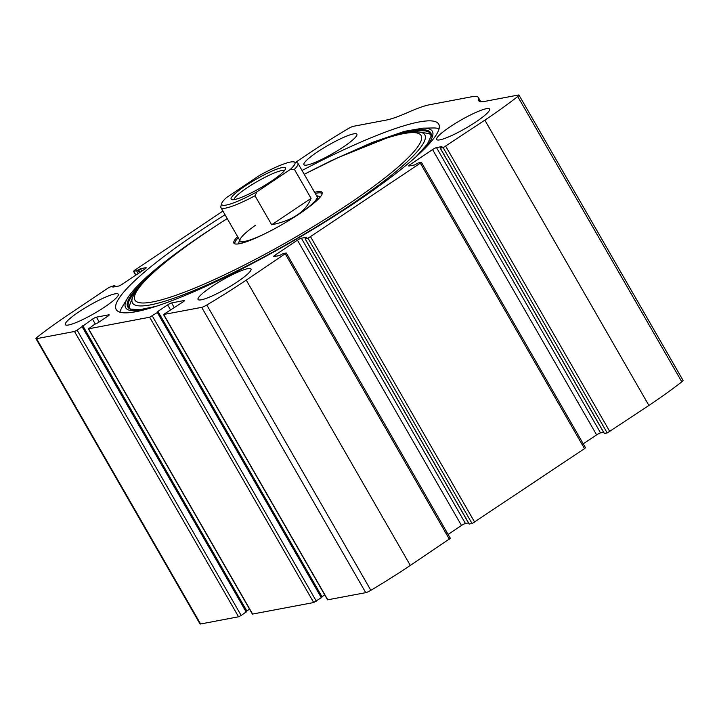 <?xml version="1.0" encoding="UTF-8"?>
<svg xmlns="http://www.w3.org/2000/svg" width="719" height="719" viewBox="0 0 719 719"><rect width="100%" height="100%" fill="white"/><g stroke="black" fill="none" stroke-linecap="round" stroke-linejoin="round"><path stroke-width="1.08" d="M222.917 211.071L134.498 270.353L133.509 271.288L136.565 270.775L140.484 268.717L145.885 267.693A3.334 0.512 -29.9 0 1 146.236 267.729A3.334 0.512 -29.9 0 1 144.762 269.122L122.383 284.122A3.334 0.512 -29.9 0 1 118.437 286.09L112.856 287.097L114.609 285.497L109.153 287.348L70.094 313.529A149.903 23.188 -29.9 0 0 37.199 337.166A5.554 0.863 -29.9 0 0 35.95 338.613A5.554 0.863 -29.9 0 0 36.543 338.676L74.488 331.477L77.113 330.174L241.18 615.473L246.617 611.599M77.113 330.174L92.481 319.137A3.334 0.512 -29.9 0 1 96.427 317.169L108.875 314.805A3.334 0.512 -29.9 0 1 109.225 314.85A3.334 0.512 -29.9 0 1 107.751 316.243L98.036 322.75L94.396 324.458L88.581 328.808L149.651 317.223L157.344 312.522L157.928 311.39L167.644 304.883A3.334 0.512 -29.9 0 1 171.589 302.915L184.037 300.551A3.334 0.512 -29.9 0 1 184.388 300.596A3.334 0.512 -29.9 0 1 182.914 301.989L163.51 314.527L327.567 599.835L365.746 592.663A5.554 0.863 -29.9 0 0 370.86 590.308A149.903 23.188 -29.9 0 0 410.315 565.431L450.364 538.315L286.306 253.007L283.25 253.519L279.332 255.578L273.93 256.602A3.334 0.512 -29.9 0 1 273.571 256.566A3.334 0.512 -29.9 0 1 275.053 255.173L275.683 256.27M163.51 314.527L201.688 307.355A5.554 0.863 -29.9 0 0 206.802 305A149.903 23.188 -29.9 0 0 246.258 280.122L286.306 253.007M88.347 328.781L252.405 614.089L313.709 602.531L321.779 597.345M518.992 95.079A5.554 0.863 -29.9 0 1 517.743 96.526A149.903 23.188 -29.9 0 1 484.849 120.163L443.156 147.656L607.213 432.964L648.906 405.471A149.903 23.188 -29.9 0 0 681.801 381.834A5.554 0.863 -29.9 0 0 683.05 380.387L518.992 95.079A5.554 0.863 -29.9 0 0 518.399 95.016L485.208 101.307A62.185 9.617 -29.9 0 1 478.593 100.597A62.185 9.617 -29.9 0 1 478.477 99.033A62.185 9.617 -29.9 0 0 478.36 97.469A62.185 9.617 -29.9 0 0 471.745 96.759L429.468 104.776A62.185 9.617 -29.9 0 0 407.961 112.407A62.185 9.617 -29.9 0 1 386.445 120.037L353.254 126.337A5.554 0.863 -29.9 0 0 348.14 128.692A149.903 23.188 -29.9 0 0 308.685 153.569L295.617 162.332M275.053 255.173L297.432 240.164A3.334 0.512 -29.9 0 1 301.378 238.205L306.779 237.18L305.09 238.78L308.029 238.259L472.086 523.567L584.502 448.647L585.491 447.712L421.433 162.404L418.377 162.916L414.459 164.984L409.057 166.008A3.334 0.512 -29.9 0 1 408.707 165.963A3.334 0.512 -29.9 0 1 410.181 164.57L410.81 165.676M308.029 238.259L421.433 162.404M35.95 338.613L200.008 623.921A5.554 0.863 -29.9 0 0 200.601 623.984L238.546 616.785L241.18 615.473M225.038 214.765A185.996 28.778 -29.9 0 0 198.786 231.77A185.996 28.778 -29.9 0 0 116.235 309.565A185.996 28.778 -29.9 0 0 356.157 201.922A185.996 28.778 -29.9 0 0 438.707 124.135A185.996 28.778 -29.9 0 0 302.043 170.484M78.901 311.866A30.54 4.727 150.1 0 1 118.293 294.188A30.54 4.727 150.1 0 1 94.18 313.511A30.54 4.727 150.1 0 1 65.348 324.637A30.54 4.727 150.1 0 1 78.901 311.866M317.492 151.898A30.54 4.727 150.1 0 1 356.885 134.228A30.54 4.727 150.1 0 1 332.762 153.542A30.54 4.727 150.1 0 1 303.939 164.669A30.54 4.727 150.1 0 1 317.492 151.898M211.611 286.692A30.54 4.727 150.1 0 1 251.003 269.023A30.54 4.727 150.1 0 1 226.889 288.337A30.54 4.727 150.1 0 1 198.058 299.464A30.54 4.727 150.1 0 1 211.611 286.692M450.202 126.733A30.54 4.727 150.1 0 1 489.594 109.054A30.54 4.727 150.1 0 1 465.472 128.377A30.54 4.727 150.1 0 1 436.649 139.504A30.54 4.727 150.1 0 1 450.202 126.733M443.156 147.656L440.217 148.186L441.906 146.577L436.505 147.602A3.334 0.512 -29.9 0 0 432.559 149.57L410.181 164.57M607.213 432.964L604.328 433.377M603.609 432.326L600.563 432.91A3.334 0.512 -29.9 0 0 596.617 434.878L583.262 443.83M472.086 523.567L469.192 523.98M468.482 522.929L465.436 523.504A3.334 0.512 -29.9 0 0 461.49 525.472L448.126 534.433M324.709 594.874L321.654 596.941M249.547 609.128L246.491 611.195M424.012 149.291A176.91 27.367 150.1 0 0 422.898 128.171L432.874 127.973A185.996 28.778 150.1 0 1 439.102 128.647M119.938 312.172A185.996 28.778 150.1 0 1 122.491 306.456L127.676 297.936A176.91 27.367 150.1 0 0 145.364 309.521M314.607 192.324A50.887 7.873 150.1 0 1 322.31 193.15A50.887 7.873 150.1 0 1 281.938 224.625A50.887 7.873 150.1 0 1 234.439 243.678A50.887 7.873 150.1 0 1 237.594 236.605M315.255 193.456A50.249 7.774 150.1 0 1 322.121 193.699A50.249 7.774 150.1 0 1 322.193 193.842M235.095 243.93A50.249 7.774 150.1 0 1 235.005 243.795A50.249 7.774 150.1 0 1 238.25 237.737M316.522 195.667A44.973 6.956 150.1 0 1 316.603 195.685A44.973 6.956 150.1 0 1 304.227 210.496M258.525 236.776A44.973 6.956 150.1 0 1 239.499 240.02A44.973 6.956 150.1 0 1 239.517 239.948M298.493 214.415A44.416 6.875 -29.9 0 0 317.07 196.611L297.927 163.321A44.416 6.875 150.1 0 1 294.386 169.36L290.224 169.513L256.971 191.811A42.196 6.525 150.1 0 1 221.695 203.45A42.196 6.525 150.1 0 1 226.431 197.608L259.694 175.31A42.196 6.525 150.1 0 1 293.945 161.901A42.196 6.525 150.1 0 1 290.224 169.513M255.488 225.263A44.416 6.875 -29.9 0 0 240.056 240.892A44.416 6.875 -29.9 0 0 264.799 233.792M245.062 186.077A31.366 4.853 150.1 0 1 272.968 170.7A31.366 4.853 150.1 0 1 285.569 168.776A31.366 4.853 150.1 0 1 260.745 187.767A31.366 4.853 150.1 0 1 231.851 199.666A31.366 4.853 150.1 0 1 245.062 186.077M256.971 191.811L254.993 195.775A44.416 6.875 150.1 0 1 220.922 207.602A44.416 6.875 150.1 0 1 220.859 206.398L221.695 203.45M293.945 161.901L296.92 162.665A44.416 6.875 150.1 0 1 297.927 163.321M294.386 169.36L311.066 198.372L271.674 224.777C292.588 220.535 305.719 211.728 311.066 198.372M254.993 195.775L271.674 224.777M234.052 199.63A29.146 4.512 150.1 0 1 247.093 187.803A29.146 4.512 150.1 0 1 284.427 170.664M201.688 307.355L365.746 592.663M163.743 314.554L327.801 599.862M149.651 317.223L313.709 602.531M88.581 328.808L252.639 614.116M484.849 120.163L648.906 405.471M445.78 146.352L609.847 431.652M420.444 163.339L584.502 448.647M310.653 236.946L474.711 522.255M36.543 338.676L200.601 623.984M74.488 331.477L238.546 616.785M206.802 305L370.86 590.308M246.258 280.122L410.315 565.431M285.317 253.933L449.375 539.241M517.743 96.526L681.801 381.834M478.477 99.033L479.888 101.487M133.743 271.315L135.9 275.062M136.565 270.775L138.156 273.544M137.877 270.119L139.378 272.726M138.506 269.697L140.007 272.303M140.484 268.717L141.841 271.081M113.593 286.405L113.908 286.953M114.231 285.973L114.707 286.8M82.182 326.777L246.24 612.076M82.766 325.644L246.824 610.952M92.481 319.137L95.259 323.972M96.427 317.169L99.186 321.977M152.275 315.92L316.342 601.219M157.344 312.522L321.402 597.822M157.928 311.39L321.986 596.698M167.644 304.883L170.421 309.718M171.589 302.915L174.349 307.723M297.432 240.164L461.49 525.472M301.378 238.205L465.436 523.504M305.207 238.798L469.264 524.097M440.334 148.195L604.391 433.503M436.505 147.602L600.563 432.91M432.559 149.57L596.617 434.878M392.907 135.972A174.708 27.025 150.1 0 1 431.247 135.909L427.23 144.258L416.049 156.769M155.834 306.393L139.396 309.763L130.166 309.035A174.708 27.025 150.1 0 1 149.507 275.934M410.531 132.116A174.133 26.945 150.1 0 1 431.184 136.385M130.606 309.224A174.133 26.945 150.1 0 1 137.302 289.227M431.148 136.889C431.256 134.795 429.953 133.608 427.221 133.321L419.833 132.116A168.614 26.091 150.1 0 1 291.662 241.521A168.614 26.091 150.1 0 1 132.62 297.271L129.95 304.254C128.827 306.761 129.195 308.487 131.056 309.449M304.263 174.34A165.046 25.533 150.1 0 1 405.633 160.202A165.046 25.533 150.1 0 1 178.015 294.547A165.046 25.533 150.1 0 1 208.195 231.042A165.046 25.533 150.1 0 1 227.258 218.621M478.36 97.469L480.759 101.658M133.509 271.288L135.738 275.17M114.725 285.515L115.391 286.674M82.676 326.309L246.734 611.617M157.838 312.055L321.896 597.363M305.09 238.78L469.148 524.088M440.217 148.186L604.275 433.485M223.897 220.67L204.286 233.468C163.195 261.186 137.662 282.675 127.676 297.936M422.898 128.171L404.653 131.298L372.235 142.452L331.27 160.679L307.696 172.479M227.222 218.558L207.836 231.185C165.064 259.784 139.998 281.812 132.62 297.271M419.833 132.116L414.351 131.82L401.723 133.671L389.123 137.122L338.379 157.461L304.227 174.277M239.499 240.02L238.51 243.885M316.603 195.685L320.44 196.772M220.922 207.602L240.056 240.892"/></g></svg>
